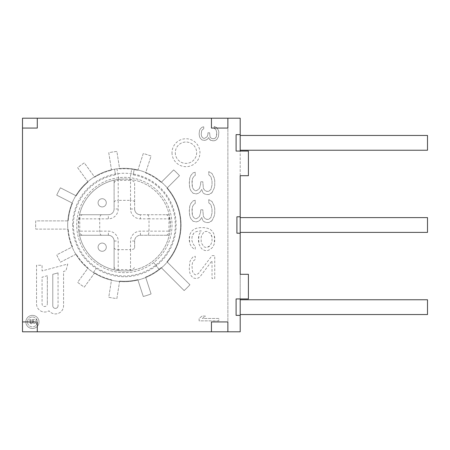 <?xml version="1.0" encoding="UTF-8"?>
<svg xmlns="http://www.w3.org/2000/svg" width="450" height="450" viewBox="0 0 450 450"><rect width="100%" height="100%" fill="white"/><g stroke="black" fill="none" stroke-linecap="round" stroke-linejoin="round"><path stroke-width="0.34" stroke-dasharray="2.25 1.69" d="M203.737 138.375L204.576 138.375L207.096 136.778L207.934 134.387L207.934 132.795L209.61 132.795L210.032 136.778L210.87 137.976L212.546 138.769L215.061 138.375L216.321 136.778L216.743 132.396L215.904 129.606L214.222 128.413L214.222 126.422L216.743 127.614L218.419 130.404L218.841 131.996L218.419 136.778L216.743 139.567L214.222 140.766L212.546 140.766L209.61 139.567L208.772 137.576L207.512 139.168L204.576 140.366L202.061 139.967L200.379 138.375L199.541 136.778L199.125 133.987L199.541 130.404L200.379 128.812L202.061 127.215L203.737 126.816L203.737 128.812L202.477 129.606L201.639 130.804L201.218 134.387L201.639 136.378L202.477 137.576L203.737 138.375L204.576 138.375L207.096 136.778L207.934 134.387L207.934 132.795L209.61 132.795L210.032 136.778L210.87 137.976L212.546 138.769L214.222 138.769L215.904 137.576L216.743 134.786L216.743 132.396L215.904 129.606L214.222 128.413L214.222 126.422L216.743 127.614L218.419 130.404L218.841 131.996L218.419 136.778L216.743 139.567L215.482 140.366L214.222 140.766L210.87 140.366L209.61 139.567L208.772 137.576L207.512 139.168L206.252 139.967L204.576 140.366L202.061 139.967L200.379 138.375L199.541 136.778L199.125 133.987L199.541 130.404L200.379 128.812L202.061 127.215L203.737 126.816L203.737 128.812L202.477 129.606L201.639 130.804L201.218 134.387L201.639 136.378L202.477 137.576L203.737 138.375M203.895 246.729L205.521 247.365L207.146 247.365L208.772 246.729L210.398 245.458L212.023 241.633L212.023 237.178L211.477 235.271L210.398 233.359L207.146 231.446L205.521 231.446L203.895 232.088L201.729 235.271L201.184 237.178L201.184 241.633L201.729 243.546L203.895 246.729L205.521 247.365L207.146 247.365L210.398 245.458L212.023 241.633L212.023 237.178L210.398 233.359L207.146 231.446L205.521 231.446L203.895 232.088L201.729 235.271L201.184 237.178L201.184 241.633L201.729 243.546L203.895 246.729M211.444 331.796L211.444 321.936L227.874 321.936L227.874 331.796L240.199 331.796L240.199 118.204L22.5 118.204L22.5 331.796L227.874 331.796L227.874 118.204L227.874 128.064L211.444 128.064L211.444 118.204M172.013 152.708A13.967 13.967 0 0 0 185.979 166.674A13.967 13.967 0 0 0 199.946 152.708A13.967 13.967 0 0 0 185.979 138.741A13.967 13.967 0 0 0 172.013 152.708M189.939 284.766L166.956 261.782A56.273 56.273 0 0 0 166.956 188.218A56.273 56.273 0 0 1 166.956 261.782L189.939 284.766A88.723 88.723 0 0 1 184.129 290.571L161.145 267.587L184.129 290.571A88.723 88.723 0 0 0 189.939 284.766M145.614 277.104A56.273 56.273 0 0 0 161.145 267.587A56.273 56.273 0 0 1 145.614 277.104L151.082 293.94A73.935 73.935 0 0 1 143.274 296.477L137.801 279.647A56.273 56.273 0 0 1 119.644 281.076A56.273 56.273 0 0 0 137.801 279.647L143.274 296.477A73.935 73.935 0 0 0 151.082 293.94L145.614 277.104M119.644 281.076L116.876 298.553A73.935 73.935 0 0 1 108.759 297.27L111.527 279.787A56.273 56.273 0 0 1 94.703 272.818A56.273 56.273 0 0 0 111.527 279.787L108.759 297.27A73.935 73.935 0 0 0 116.876 298.553L119.644 281.076M94.703 272.818L84.296 287.139A73.935 73.935 0 0 1 77.653 282.308L88.054 267.992A56.273 56.273 0 0 1 76.224 254.138A56.273 56.273 0 0 0 88.054 267.992L77.653 282.308A73.935 73.935 0 0 0 84.296 287.139L94.703 272.818M76.224 254.138L60.458 262.176A73.935 73.935 0 0 1 56.728 254.852L72.495 246.819A56.273 56.273 0 0 1 68.242 229.106A56.273 56.273 0 0 0 72.495 246.819L56.728 254.852A73.935 73.935 0 0 0 60.458 262.176L76.224 254.138M35.741 229.106L68.242 229.106L35.741 229.106A88.723 88.723 0 0 1 35.741 220.894L68.242 220.894L35.741 220.894A88.723 88.723 0 0 0 35.741 229.106M72.495 203.181A56.273 56.273 0 0 0 68.242 220.894A56.273 56.273 0 0 1 72.495 203.181L56.728 195.148A73.935 73.935 0 0 1 60.458 187.824L76.224 195.862A56.273 56.273 0 0 1 88.054 182.008A56.273 56.273 0 0 0 76.224 195.862L60.458 187.824A73.935 73.935 0 0 0 56.728 195.148L72.495 203.181M88.054 182.008L77.653 167.692A73.935 73.935 0 0 1 84.296 162.861L94.703 177.182A56.273 56.273 0 0 1 111.527 170.213A56.273 56.273 0 0 0 94.703 177.182L84.296 162.861A73.935 73.935 0 0 0 77.653 167.692L88.054 182.008M111.527 170.213L108.759 152.73A73.935 73.935 0 0 1 116.876 151.447L119.644 168.924A56.273 56.273 0 0 1 137.801 170.353A56.273 56.273 0 0 0 119.644 168.924L116.876 151.447A73.935 73.935 0 0 0 108.759 152.73L111.527 170.213M137.801 170.353L143.274 153.523A73.935 73.935 0 0 1 151.082 156.06L145.614 172.896A56.273 56.273 0 0 1 161.145 182.413A56.273 56.273 0 0 0 145.614 172.896L151.082 156.06A73.935 73.935 0 0 0 143.274 153.523L137.801 170.353M161.145 182.413L173.661 169.898A73.935 73.935 0 0 1 179.471 175.703L166.956 188.218L179.471 175.703A73.935 73.935 0 0 0 173.661 169.898L161.145 182.413M212.023 192.611L208.772 194.524L206.606 194.524L204.435 193.888L202.809 192.611L201.729 189.428L200.104 191.976L198.478 193.247L196.307 193.888L193.056 193.247L190.89 190.704L189.804 188.156L189.264 183.701L189.804 177.969L190.89 175.421L193.056 172.873L195.227 172.237L195.227 175.421L193.601 176.698L192.516 178.605L191.976 184.337L192.516 187.521L193.601 189.428L195.227 190.704L196.307 190.704L198.478 189.428L199.558 188.156L200.644 184.337L200.644 181.789L202.809 181.789L203.355 188.156L204.435 190.063L206.606 191.34L208.772 191.34L210.938 189.428L212.023 184.972L212.023 181.153L210.938 176.698L208.772 174.786L208.772 171.602L212.023 173.514L214.189 177.969L214.729 180.518L214.729 185.608L214.189 188.156L212.023 192.611L210.398 193.888L208.772 194.524L206.606 194.524L204.435 193.888L202.809 192.611L201.729 189.428L200.104 191.976L198.478 193.247L196.307 193.888L193.056 193.247L190.89 190.704L189.804 188.156L189.264 182.424L189.804 177.969L190.89 175.421L193.056 172.873L195.227 172.237L195.227 175.421L193.601 176.698L192.516 178.605L191.976 181.789L192.516 187.521L193.601 189.428L195.227 190.704L196.307 190.704L198.478 189.428L199.558 188.156L200.644 184.337L200.644 181.789L202.809 181.789L203.355 188.156L204.435 190.063L206.606 191.34L208.772 191.34L210.938 189.428L212.023 184.972L212.023 181.153L210.938 176.698L208.772 174.786L208.772 171.602L212.023 173.514L214.189 177.969L214.729 180.518L214.729 185.608L214.189 188.156L212.023 192.611M212.023 220.624L208.772 222.536L206.606 222.536L204.435 221.901L202.809 220.624L201.729 217.44L200.104 219.988L198.478 221.259L196.307 221.901L193.056 221.259L190.89 218.717L189.804 216.169L189.264 211.714L189.804 205.982L190.89 203.434L193.056 200.891L195.227 200.25L195.227 203.434L193.601 204.711L192.516 206.618L191.976 212.349L192.516 215.533L193.601 217.44L195.227 218.717L196.307 218.717L198.478 217.44L199.558 216.169L200.644 212.349L200.644 209.801L202.809 209.801L203.355 216.169L204.435 218.081L206.606 219.352L208.772 219.352L210.938 217.44L212.023 212.985L212.023 209.166L210.938 204.711L208.772 202.798L208.772 199.614L212.023 201.527L214.189 205.982L214.729 208.53L214.729 213.621L214.189 216.169L212.023 220.624L210.398 221.901L208.772 222.536L206.606 222.536L204.435 221.901L202.809 220.624L201.729 217.44L200.104 219.988L198.478 221.259L196.307 221.901L193.056 221.259L190.89 218.717L189.804 216.169L189.264 210.437L189.804 205.982L190.89 203.434L193.056 200.891L195.227 200.25L195.227 203.434L193.601 204.711L192.516 206.618L191.976 209.801L192.516 215.533L193.601 217.44L195.227 218.717L196.307 218.717L198.478 217.44L199.558 216.169L200.644 212.349L200.644 209.801L202.809 209.801L203.355 216.169L204.435 218.081L206.606 219.352L208.772 219.352L210.938 217.44L212.023 212.985L212.023 209.166L210.938 204.711L208.772 202.798L208.772 199.614L212.023 201.527L214.189 205.982L214.729 208.53L214.729 213.621L214.189 216.169L212.023 220.624M202.269 249.278L200.644 247.365L199.018 244.181L198.478 240.998L199.018 234.63L201.184 230.811L196.852 231.446L195.227 232.088L193.601 233.359L192.516 235.271L191.976 237.178L191.976 240.998L193.601 244.817L195.227 246.094L195.227 249.278L193.601 248.636L191.43 246.729L189.804 243.546L189.264 240.362L189.804 234.63L191.43 231.446L193.601 229.539L196.307 228.268L200.104 227.627L203.895 227.627L207.686 228.268L210.398 229.539L212.563 231.446L214.189 234.63L214.729 240.998L214.189 244.181L212.563 247.365L210.398 249.278L207.686 250.549L204.981 250.549L202.269 249.278L200.644 247.365L199.018 244.181L198.478 237.814L199.018 234.63L201.184 230.811L196.852 231.446L195.227 232.088L193.601 233.359L191.976 237.178L191.976 240.998L193.601 244.817L195.227 246.094L195.227 249.278L193.601 248.636L191.43 246.729L189.804 243.546L189.264 237.814L189.804 234.63L191.43 231.446L193.601 229.539L196.307 228.268L200.104 227.627L203.895 227.627L207.686 228.268L210.398 229.539L212.563 231.446L214.189 234.63L214.729 237.814L214.189 244.181L212.563 247.365L210.398 249.278L207.686 250.549L204.981 250.549L202.269 249.278M212.023 255.639L214.729 255.639L214.729 278.561L212.023 278.561L212.023 260.736L200.104 276.654L198.478 277.926L196.307 278.561L193.056 277.926L190.89 275.377L189.804 272.829L189.264 269.01L189.804 262.007L190.89 259.464L193.056 256.916L195.227 256.281L195.227 259.464L193.601 260.736L192.516 262.642L191.976 265.826L192.516 271.558L193.601 273.471L195.227 274.742L196.307 274.742L198.478 273.471L212.023 255.639L214.729 255.639L214.729 278.561L212.023 278.561L212.023 260.736L200.104 276.654L198.478 277.926L196.307 278.561L193.056 277.926L190.89 275.377L189.804 272.829L189.264 269.01L189.804 262.007L190.89 259.464L193.056 256.916L195.227 256.281L195.227 259.464L193.601 260.736L192.516 262.642L191.976 265.826L192.516 271.558L193.601 273.471L195.227 274.742L196.307 274.742L198.478 273.471L212.023 255.639M218.841 320.85L199.125 320.85L199.125 318.459L202.061 316.074L205.414 316.074L202.477 318.459L218.841 318.459L218.841 320.85L199.125 320.85L199.125 318.459L202.061 316.074L205.414 316.074L202.477 318.459L218.841 318.459L218.841 320.85M32.434 328.511A6.57 6.57 0 0 1 25.858 321.936A6.57 6.57 0 0 1 32.434 315.366A6.57 6.57 0 0 1 39.004 321.936A6.57 6.57 0 0 1 32.434 328.511A6.57 6.57 0 0 1 25.858 321.936A6.57 6.57 0 0 1 32.434 315.366A6.57 6.57 0 0 1 39.004 321.936A6.57 6.57 0 0 1 32.434 328.511M67.759 264.032L65.953 270.771L63.574 271.406L63.574 305.764A8.162 8.162 0 0 1 48.999 310.804A8.162 8.162 0 0 1 36.54 303.863L36.54 265.252L42.064 265.252L42.064 270.917L67.759 264.032L65.953 270.771L63.574 271.406L63.574 305.764A8.162 8.162 0 0 1 48.999 310.804A8.162 8.162 0 0 1 36.54 303.863L36.54 265.252L42.064 265.252L42.064 270.917L67.759 264.032M32.434 317.008A4.928 4.928 0 0 1 37.361 321.936A4.928 4.928 0 0 1 32.434 326.869A4.928 4.928 0 0 1 27.501 321.936A4.928 4.928 0 0 1 32.434 317.008A4.928 4.928 0 0 0 27.501 321.936A4.928 4.928 0 0 0 32.434 326.869A4.928 4.928 0 0 0 37.361 321.936A4.928 4.928 0 0 0 32.434 317.008M33.497 320.197L33.497 322.251L36.54 323.213L36.54 324.062L33.204 322.971L32.332 323.82L31.32 323.938L29.869 322.971L29.723 319.472L36.54 319.472L36.54 320.197L33.497 320.197L33.497 322.251L36.54 323.213L36.54 324.062L33.204 322.971L32.332 323.82L31.32 323.938L29.869 322.971L29.723 319.472L36.54 319.472L36.54 320.197L33.497 320.197M58.05 272.886L52.779 274.298L52.779 305.764A2.638 2.638 0 0 0 55.417 308.396A2.638 2.638 0 0 0 58.05 305.764A2.638 2.638 0 0 1 55.417 308.396A2.638 2.638 0 0 1 52.779 305.764L52.779 274.298L58.05 272.886L58.05 305.764L58.05 272.886M47.334 275.754L42.064 277.166L42.064 303.863A2.638 2.638 0 0 0 44.702 306.501A2.638 2.638 0 0 0 47.334 303.863A2.638 2.638 0 0 1 44.702 306.501A2.638 2.638 0 0 1 42.064 303.863L42.064 277.166L47.334 275.754L47.334 303.863L47.334 275.754M32.625 322.493L32.625 320.197L30.448 320.197L30.594 322.853L31.32 323.213L32.479 322.853L32.625 320.197L30.448 320.197L30.594 322.853L31.753 323.213L32.625 322.493M175.297 152.708A10.682 10.682 0 0 0 185.979 163.389A10.682 10.682 0 0 0 196.656 152.708A10.682 10.682 0 0 0 185.979 142.026A10.682 10.682 0 0 0 175.297 152.708A10.682 10.682 0 0 0 185.979 163.389A10.682 10.682 0 0 0 196.656 152.708A10.682 10.682 0 0 0 185.979 142.026A10.682 10.682 0 0 0 175.297 152.708M172.013 225A47.649 47.649 0 0 1 124.369 272.649A47.649 47.649 0 0 1 76.719 225A47.649 47.649 0 0 1 124.369 177.351A47.649 47.649 0 0 1 153.703 262.547A47.649 47.649 0 0 1 76.719 225A47.649 47.649 0 0 1 124.369 177.351A47.649 47.649 0 0 1 172.013 225M72.613 225A51.756 51.756 0 0 1 124.369 173.244A51.756 51.756 0 0 1 156.229 265.781L159.266 269.668A56.683 56.683 0 0 0 124.369 168.317A56.683 56.683 0 0 0 93.493 272.537L96.176 268.403A51.756 51.756 0 0 1 72.613 225M93.493 272.537A56.683 56.683 0 0 0 159.266 269.668L156.229 265.781A51.756 51.756 0 0 1 96.176 268.403L93.493 272.537M67.68 225A56.683 56.683 0 0 0 124.369 281.683A56.683 56.683 0 0 0 181.052 225A56.683 56.683 0 0 0 134.207 169.178L131.771 168.801A56.683 56.683 0 0 0 116.961 168.801L114.525 169.178A56.683 56.683 0 0 0 67.68 225M153.703 262.547L156.229 265.781L153.703 262.547M133.211 174.842L134.207 169.178L133.211 174.842A50.934 50.934 0 0 1 166.922 252.99A50.934 50.934 0 0 1 81.81 252.99A50.934 50.934 0 0 1 115.521 174.842L114.525 169.178L115.521 174.842M129.915 179.331L132.356 179.696A46.001 46.001 0 0 1 162.804 250.279A46.001 46.001 0 0 1 85.927 250.279A46.001 46.001 0 0 1 116.376 179.696L118.817 179.331A46.001 46.001 0 0 1 124.369 178.999L118.204 179.409L114.097 180.157A46.001 46.001 0 0 0 79.521 214.729L108.349 214.729L79.521 214.729L78.362 225L78.778 231.159L108.349 231.159A9.861 9.861 0 0 1 118.204 241.02L118.204 249.643L130.528 249.643L130.528 241.02A9.861 9.861 0 0 1 140.383 231.159L169.954 231.159L170.37 225L169.211 214.729A46.001 46.001 0 0 0 134.634 180.157L130.528 179.409L124.369 178.999A46.001 46.001 0 0 1 129.915 179.331L131.771 168.801M78.778 231.159L79.521 235.271L108.349 235.271A5.749 5.749 0 0 1 114.097 241.02L114.097 269.843L114.097 241.02A5.749 5.749 0 0 0 108.349 235.271L79.521 235.271A46.001 46.001 0 0 0 114.097 269.843L118.204 270.591L124.369 271.001L130.528 270.591L130.528 249.643C132.947 249.576 134.314 249.007 134.634 247.944L134.634 241.02A5.749 5.749 0 0 1 140.383 235.271L169.211 235.271L169.954 231.159M134.634 247.944L134.634 241.02A5.749 5.749 0 0 1 140.383 235.271L169.211 235.271A46.001 46.001 0 0 1 134.634 269.843L130.528 270.591M169.211 214.729L140.383 214.729L169.211 214.729M134.634 183.302L134.634 208.98A5.749 5.749 0 0 0 140.383 214.729A5.749 5.749 0 0 1 134.634 208.98L134.634 183.302A4.106 2.902 180 0 0 130.528 180.399L130.528 179.409M118.204 208.98L114.097 208.98A5.749 5.749 0 0 1 108.349 214.729A5.749 5.749 0 0 0 114.097 208.98L114.097 180.157L114.097 208.98A5.749 5.749 0 0 1 108.349 214.729L108.349 218.841A9.861 9.861 0 0 0 118.204 208.98L118.204 200.357L130.528 200.357L130.528 180.399L118.204 180.399L118.204 179.409M98.078 202.821A4.106 4.106 0 0 1 102.184 198.714A4.106 4.106 0 0 1 106.296 202.821A4.106 4.106 0 0 1 102.184 206.927A4.106 4.106 0 0 1 98.078 202.821A4.106 4.106 0 0 1 102.184 198.714A4.106 4.106 0 0 1 106.296 202.821A4.106 4.106 0 0 1 102.184 206.927A4.106 4.106 0 0 1 98.078 202.821M98.078 247.179A4.106 4.106 0 0 1 102.184 243.073A4.106 4.106 0 0 1 106.296 247.179A4.106 4.106 0 0 1 102.184 251.286A4.106 4.106 0 0 1 98.078 247.179A4.106 4.106 0 0 1 102.184 243.073A4.106 4.106 0 0 1 106.296 247.179A4.106 4.106 0 0 1 102.184 251.286A4.106 4.106 0 0 1 98.078 247.179M134.634 202.056C134.314 200.993 132.947 200.424 130.528 200.357L130.528 208.98A9.861 9.861 0 0 0 140.383 218.841L149.012 218.841L149.012 231.159C148.944 233.578 148.376 234.945 147.308 235.271M101.424 214.729C100.356 215.055 99.793 216.422 99.72 218.841L99.72 231.159C99.788 233.578 100.356 234.945 101.424 235.271M147.308 214.729C148.376 215.055 148.944 216.422 149.012 218.841L168.969 218.841L168.969 231.159A4.106 2.902 -90 0 1 166.061 235.271M114.097 247.944C114.418 249.007 115.785 249.576 118.204 249.643L118.204 269.601L130.528 269.601A4.106 2.902 180 0 0 134.634 266.698M114.097 202.056C114.418 200.993 115.785 200.424 118.204 200.357L118.204 180.399A4.106 2.902 0 0 0 114.097 183.302M227.874 331.796L227.874 118.204M22.5 321.936L37.288 321.936L37.288 331.796M37.288 118.204L37.288 128.064L22.5 128.064M240.199 299.756L240.199 314.544L240.199 299.756M240.199 298.935L240.199 274.292L248.411 274.292L248.411 298.935L236.093 298.935L236.093 315.366L240.199 315.366M240.199 217.609L240.199 232.391L240.199 217.609M240.199 175.708L240.199 151.065L248.411 151.065L248.411 175.708L240.199 175.708M240.199 150.244L240.199 135.456L240.199 150.244M240.199 134.634L236.093 134.634L236.093 151.065L240.199 151.065M240.199 233.213L236.914 233.213L236.914 216.787L240.199 216.787M427.5 232.391L427.5 217.609M427.5 150.244L427.5 135.456M427.5 314.544L427.5 299.756M116.961 168.801L118.817 179.331M130.528 208.98L134.634 208.98A5.749 5.749 0 0 0 140.383 214.729L140.383 218.841M82.671 214.729A4.106 2.902 90 0 0 79.763 218.841L108.349 218.841M78.778 218.841L79.763 218.841L79.763 231.159A4.106 2.902 -90 0 0 82.671 235.271M166.061 214.729A4.106 2.902 90 0 1 168.969 218.841L169.954 218.841M134.634 241.02L130.528 241.02M140.383 235.271L140.383 231.159M114.097 266.698A4.106 2.902 0 0 0 118.204 269.601L118.204 270.591M114.097 241.02L118.204 241.02M108.349 235.271L108.349 231.159"/><path stroke-width="0.67" d="M240.199 151.065L240.199 118.204L22.5 118.204L22.5 331.796L240.199 331.796L240.199 315.366L236.093 315.366L236.093 298.935L248.411 298.935L248.411 274.292L240.199 274.292L240.199 233.213L236.914 233.213L236.914 216.787L240.199 216.787L240.199 233.213M211.444 118.204L211.444 128.064L227.874 128.064L227.874 118.204M22.5 128.064L37.288 128.064L37.288 118.204M37.288 331.796L37.288 321.936L22.5 321.936M227.874 331.796L227.874 321.936L211.444 321.936L211.444 331.796M240.199 134.634L236.093 134.634L236.093 151.065L248.411 151.065L248.411 175.708L240.199 175.708L240.199 216.787M240.199 298.935L240.199 315.366M240.199 217.609L427.5 217.609L427.5 232.391L240.199 232.391M240.199 135.456L427.5 135.456L427.5 150.244L240.199 150.244M240.199 299.756L427.5 299.756L427.5 314.544L240.199 314.544"/></g></svg>
